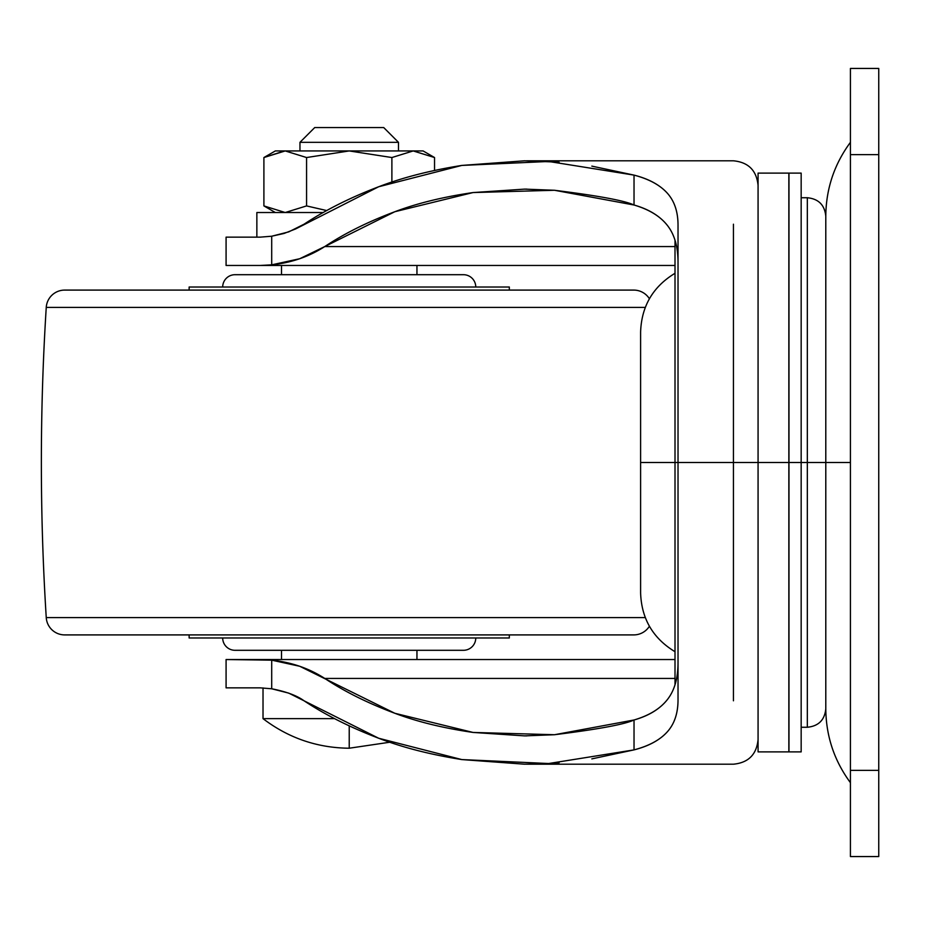 <?xml version="1.0" encoding="UTF-8"?>
<svg xmlns="http://www.w3.org/2000/svg" width="925" height="925" viewBox="0 0 925 925"><rect width="100%" height="100%" fill="white"/><g stroke="black" fill="none" stroke-linecap="round" stroke-linejoin="round"><path stroke-width="1.39" d="M389.83 742.22L349.222 748.221L349.222 725.905L349.222 748.221L389.83 742.22M349.222 150.937L306.568 157.539L285.235 150.937L413.209 150.937L285.235 150.937L306.568 157.539L285.235 150.937L306.568 157.539L306.568 205.917L326.733 210.565L306.568 205.917L326.733 210.565L306.568 205.917L285.235 212.519L263.903 205.917L275.338 212.519L263.903 205.917L285.235 212.519L306.568 205.917L306.568 157.539L349.222 150.937L391.888 157.539L413.209 150.937L423.107 150.937L413.209 150.937L434.542 157.539L423.107 150.937L434.542 157.539L413.209 150.937L434.542 157.539L434.542 170.397L434.542 157.539L413.209 150.937L391.888 157.539L413.209 150.937L391.888 157.539L391.888 182.086L391.888 157.539L349.222 150.937L391.888 157.539L349.222 150.937L306.568 157.539L349.211 150.937M398.478 142.323L299.966 142.323L299.966 150.937L299.966 142.323L398.478 142.323L383.702 127.546L314.743 127.546L299.966 142.323L314.743 127.546L383.702 127.546L398.478 142.323L398.478 150.937L398.478 142.323M323.253 212.519L256.861 212.519L256.861 237.147L256.861 212.519L323.253 212.519M263.024 687.923L263.024 718.644L307.088 718.644M334.549 718.644L263.024 718.644C288.484 738.046 317.217 747.909 349.222 748.221C317.217 747.909 288.484 738.046 263.024 718.644L263.024 694.004M285.235 150.937L263.903 157.539L263.903 205.917L285.235 212.519L306.568 205.917L285.235 212.519L263.903 205.917L263.903 157.539L285.235 150.937L263.903 157.539L275.338 150.937L285.235 150.937L275.338 150.937M264.041 157.47L284.461 150.948M801.166 197.742L807.328 197.742C818.532 198.84 824.695 205.003 825.794 216.207L825.794 708.793L825.794 462.5L807.328 462.5L807.328 727.258L807.328 462.5L807.328 727.258L807.328 462.5L801.166 462.5L801.166 751.886L801.166 462.5L788.979 462.5L788.979 751.886L788.979 462.5L788.852 751.886L788.852 462.5L758.072 462.5L758.072 657.929M733.444 224.208L733.444 462.5L758.072 462.5L733.444 462.5L733.444 224.208M675.007 273.291C652.957 286.669 641.499 306.244 640.609 332.017L640.609 592.983L640.609 332.017L640.609 462.5L640.609 332.017L640.609 462.5L675.007 462.5L640.609 462.5L640.609 592.983C641.499 618.756 652.957 638.331 675.007 651.709M591.827 166.118L634.03 175.114C648.957 178.907 660.173 185.069 667.7 193.602C674.579 201.5 678.025 211.998 678.025 225.099L678.025 462.5L675.007 462.5L675.007 684.766L675.007 240.234L675.007 462.5L733.444 462.5L678.025 462.5L678.025 699.901C678.025 712.967 674.591 723.454 667.734 731.351C660.219 739.907 648.98 746.082 634.03 749.886L591.827 758.882M678.025 662.682C678.025 677.782 674.695 689.796 668.058 698.699C660.6 708.585 649.269 715.673 634.03 719.985C624.71 724.368 598.186 729.282 554.48 734.728L524.602 735.884L473.045 732.438C443.272 728.114 417.198 721.72 394.836 713.279C368.081 703.278 344.713 691.669 324.744 678.43L675.007 678.43L324.744 678.43C309.031 668.312 291.352 662.231 271.707 660.161L299.712 666.266L394.836 713.279L473.045 732.438L554.48 734.728L634.03 719.985C649.593 715.395 660.936 708.296 668.058 698.699L669.191 697.068M559.082 762.813L548.629 763.53L634.03 749.886C649.281 745.851 660.519 739.676 667.734 731.351C674.568 723.489 677.99 713.013 678.025 699.901L678.025 225.099C677.99 211.964 674.556 201.465 667.7 193.602C660.473 185.301 649.246 179.138 634.03 175.114L634.03 205.015C649.269 209.327 660.612 216.427 668.07 226.313C660.947 216.716 649.604 209.617 634.03 205.015L554.48 190.273L473.045 192.562L394.836 211.721L324.744 246.57C344.713 233.331 368.081 221.722 394.836 211.721C417.198 203.28 443.272 196.886 473.045 192.562L524.602 189.116L554.48 190.273C598.186 195.718 624.71 200.633 634.03 205.015L634.03 175.114L548.629 161.47L461.806 165.425L378.66 186.758L295.572 228.972L284.021 233.47L271.707 236.222L271.707 264.839L260.168 265.463L675.007 265.463L260.168 265.463L271.707 264.839C291.352 262.769 309.031 256.688 324.744 246.57L675.007 246.57L324.744 246.57L299.712 258.734L271.707 264.839L271.707 236.222L288.75 231.874L304.047 224.208C325.415 210.056 350.286 197.568 378.66 186.758C402.583 177.542 430.298 170.431 461.806 165.425L524.591 160.8L559.082 162.187M548.629 763.53L524.591 764.2L461.806 759.575C430.298 754.569 402.583 747.458 378.66 738.243C350.286 727.432 325.415 714.944 304.047 700.792L378.66 738.243L461.806 759.575L548.629 763.53M733.444 700.792L733.444 462.5L733.444 700.792M669.133 227.827L668.07 226.313C674.707 235.227 678.025 247.229 678.025 262.318M229.365 265.463L260.168 265.463L226.082 265.463L226.082 237.147L260.168 237.147L271.707 236.222L260.168 237.147L229.365 237.147M271.707 688.778C286.276 691.622 297.052 695.635 304.047 700.792L288.75 693.126L271.707 688.778L271.707 660.161L271.707 688.778L260.168 687.853L271.707 688.778M226.082 687.853L260.168 687.853L226.082 687.853L226.082 659.537L675.007 659.537L260.168 659.537L271.707 660.161L226.082 659.537M634.03 749.886L634.03 719.985L634.03 749.886M758.072 751.169L758.072 173.831M850.422 142.323C834.234 164.292 826.025 188.92 825.794 216.207L825.794 708.793L825.794 216.207L825.794 708.793L825.794 462.5L850.422 462.5L825.794 462.5L825.794 216.207L825.794 462.5L807.328 462.5L807.328 197.742L807.328 462.5L807.328 197.742L807.328 462.5L801.166 462.5L801.166 173.114L801.166 751.886L788.979 751.886L788.979 173.114L801.166 173.114L801.166 462.5L788.979 462.5L788.979 173.114L788.852 462.5L788.852 173.114L788.852 751.886L758.072 751.886M758.072 267.071L758.072 462.5L788.852 462.5L788.852 173.114L758.072 173.114M878.75 856.562L850.422 856.562L878.75 856.562L878.75 68.438L850.422 68.438L878.75 68.438L878.75 154.637L850.422 154.637L878.75 154.637L878.75 770.363L850.422 770.363L878.75 770.363L878.75 856.562M850.422 68.438L850.422 856.562L850.422 68.438M189.139 637.984L509.317 637.984L509.317 634.908L509.317 637.984L189.139 637.984L189.139 634.908L189.139 637.984M90.615 634.908L64.681 634.908A18.477 18.477 0 0 1 46.25 617.599A2462.905 2462.905 0 0 1 46.25 307.401A18.477 18.477 0 0 1 64.681 290.092L633.764 290.092A18.477 18.477 0 0 1 649.408 298.752A18.477 18.477 0 0 0 633.764 290.092L64.681 290.092A18.477 18.477 0 0 0 46.25 307.401L645.268 307.401L46.25 307.401A2462.905 2462.905 0 0 0 46.25 617.599L645.268 617.599L46.25 617.599A18.477 18.477 0 0 0 64.681 634.908L633.764 634.908A18.477 18.477 0 0 0 649.408 626.248A18.477 18.477 0 0 1 633.764 634.908L607.829 634.908M509.317 290.092L509.317 287.016L189.139 287.016L189.139 290.092L189.139 287.016L509.317 287.016L509.317 290.092M475.762 287.016A12.314 12.314 0 0 0 463.448 274.702L235.008 274.702A12.314 12.314 0 0 0 222.694 287.016A12.314 12.314 0 0 1 235.008 274.702L463.448 274.702A12.314 12.314 0 0 1 475.762 287.016M416.955 274.702L416.955 265.463L416.955 274.702M281.501 265.463L281.501 274.702L281.501 265.463M416.955 659.537L416.955 650.298L416.955 659.537M281.501 650.298L281.501 659.537L281.501 650.298M235.008 650.298L463.448 650.298A12.314 12.314 0 0 0 475.762 637.984A12.314 12.314 0 0 1 463.448 650.298L235.008 650.298A12.314 12.314 0 0 1 222.694 637.984A12.314 12.314 0 0 0 235.008 650.298M64.681 634.908L633.764 634.908M801.166 727.258L807.328 727.258C818.532 726.16 824.695 719.997 825.794 708.793C826.025 736.08 834.234 760.708 850.422 782.677M526.568 160.8L733.444 160.8C748.394 162.257 756.604 170.466 758.072 185.428M524.602 735.884L526.868 735.884M526.568 764.2L733.444 764.2C748.394 762.743 756.604 754.534 758.072 739.572M526.868 189.116L524.602 189.116"/></g></svg>
